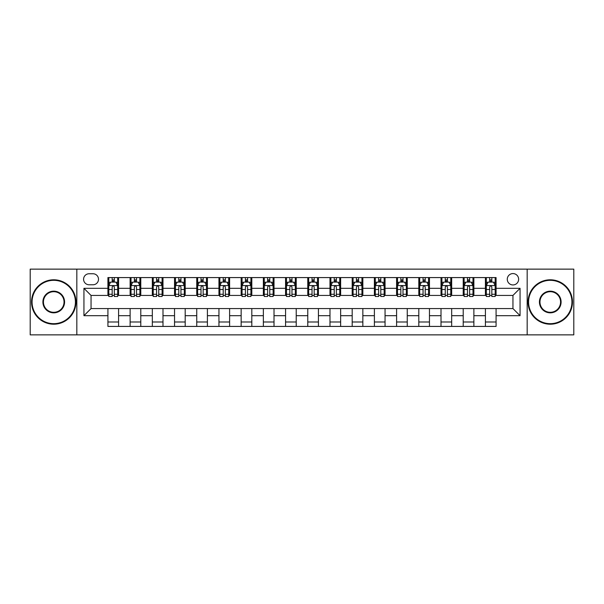 <?xml version="1.0" encoding="UTF-8"?>
<svg xmlns="http://www.w3.org/2000/svg" width="604" height="604" viewBox="0 0 604 604"><rect width="100%" height="100%" fill="white"/><g stroke="black" fill="none" stroke-linecap="round" stroke-linejoin="round"><path stroke-width="0.91" d="M512.955 273.574A5.685 5.685 0 0 0 507.269 279.259A5.685 5.685 0 0 0 512.955 284.945A5.685 5.685 0 0 0 518.64 279.259A5.685 5.685 0 0 0 512.955 273.574M527.171 334.865L573.8 334.865L573.8 269.135L527.171 269.135L527.171 334.865L76.829 334.865L76.829 269.135L30.2 269.135L30.2 334.865L76.829 334.865M89.09 284.771L93.001 284.771A5.504 5.504 0 0 0 98.505 279.259A5.504 5.504 0 0 0 93.001 273.755L89.09 273.755A5.504 5.504 0 0 0 83.586 279.259A5.504 5.504 0 0 0 89.09 284.771M527.171 269.135L76.829 269.135M107.92 315.681L83.941 315.681L83.941 288.319L107.92 288.319L107.92 295.424L91.045 295.424L91.045 308.576L107.92 308.576L107.92 326.424L496.08 326.424L496.08 308.576L512.955 308.576L512.955 295.424L496.08 295.424L496.08 288.319L520.059 288.319L520.059 315.681L496.08 315.681M496.08 288.319L496.08 277.576L107.92 277.576L107.92 288.319M485.42 277.576L485.42 295.424L486.311 295.424M489.685 295.424L491.815 295.424M495.189 295.424L496.08 295.424M485.42 295.424L472.985 295.424M463.215 277.576L463.215 295.424L464.106 295.424M467.481 295.424L469.61 295.424M463.215 295.424L450.78 295.424M441.011 277.576L441.011 295.424L441.894 295.424M445.269 295.424L447.405 295.424M441.011 295.424L428.576 295.424M418.806 277.576L418.806 295.424L419.689 295.424M423.064 295.424L425.201 295.424M418.806 295.424L406.371 295.424M396.594 277.576L396.594 295.424L397.485 295.424M400.86 295.424L402.989 295.424M396.594 295.424L384.159 295.424M374.389 277.576L374.389 295.424L375.28 295.424M378.655 295.424L380.784 295.424M374.389 295.424L361.955 295.424M352.185 277.576L352.185 295.424L353.076 295.424M356.451 295.424L358.58 295.424M352.185 295.424L339.75 295.424M329.98 277.576L329.98 295.424L330.871 295.424M334.246 295.424L336.375 295.424M329.98 295.424L317.545 295.424M307.776 277.576L307.776 295.424L308.659 295.424M312.034 295.424L314.171 295.424M307.776 295.424L295.341 295.424M285.571 277.576L285.571 295.424L286.455 295.424M289.829 295.424L291.966 295.424M285.571 295.424L273.129 295.424M263.359 277.576L263.359 295.424L264.25 295.424M267.625 295.424L269.754 295.424M263.359 295.424L250.924 295.424M241.155 277.576L241.155 295.424L242.045 295.424M245.42 295.424L247.549 295.424M241.155 295.424L228.72 295.424M218.95 277.576L218.95 295.424L219.841 295.424M223.216 295.424L225.345 295.424M218.95 295.424L206.515 295.424M196.745 277.576L196.745 295.424L197.629 295.424M201.011 295.424L203.14 295.424M196.745 295.424L184.311 295.424M174.541 277.576L174.541 295.424L175.424 295.424M178.799 295.424L180.936 295.424M174.541 295.424L162.106 295.424M152.329 277.576L152.329 295.424L153.22 295.424M156.595 295.424L158.731 295.424M152.329 295.424L139.894 295.424M130.124 277.576L130.124 295.424L131.015 295.424M134.39 295.424L136.519 295.424M130.124 295.424L117.689 295.424M107.92 295.424L108.811 295.424M112.185 295.424L114.315 295.424M107.92 308.576L118.58 308.576L118.58 326.424M496.08 308.576L118.58 308.576M118.58 277.576L118.58 295.424M107.92 282.015L108.811 282.015M112.185 282.015L114.315 282.015M117.689 282.015L118.58 282.015M107.92 321.985L118.58 321.985M130.124 308.576L130.124 326.424M140.785 277.576L140.785 295.424M130.124 282.015L131.015 282.015M134.39 282.015L136.519 282.015M139.894 282.015L140.785 282.015M140.785 308.576L140.785 326.424M130.124 321.985L140.785 321.985M152.329 308.576L152.329 326.424M162.989 308.576L162.989 326.424M152.329 321.985L162.989 321.985M162.989 277.576L162.989 295.424M152.329 282.015L153.22 282.015M156.595 282.015L158.731 282.015M162.106 282.015L162.989 282.015M174.541 308.576L174.541 326.424M185.194 308.576L185.194 326.424M174.541 321.985L185.194 321.985M185.194 277.576L185.194 295.424M174.541 282.015L175.424 282.015M178.799 282.015L180.936 282.015M184.311 282.015L185.194 282.015M196.745 308.576L196.745 326.424M207.406 308.576L207.406 326.424M196.745 321.985L207.406 321.985M207.406 277.576L207.406 295.424M196.745 282.015L197.629 282.015M201.011 282.015L203.14 282.015M206.515 282.015L207.406 282.015M218.95 308.576L218.95 326.424M229.611 308.576L229.611 326.424M218.95 321.985L229.611 321.985M229.611 277.576L229.611 295.424M218.95 282.015L219.841 282.015M223.216 282.015L225.345 282.015M228.72 282.015L229.611 282.015M241.155 308.576L241.155 326.424M251.815 308.576L251.815 326.424M241.155 321.985L251.815 321.985M251.815 277.576L251.815 295.424M241.155 282.015L242.045 282.015M245.42 282.015L247.549 282.015M250.924 282.015L251.815 282.015M263.359 308.576L263.359 326.424M274.02 308.576L274.02 326.424M263.359 321.985L274.02 321.985M274.02 277.576L274.02 295.424M263.359 282.015L264.25 282.015M267.625 282.015L269.754 282.015M273.129 282.015L274.02 282.015M285.571 308.576L285.571 326.424M296.224 308.576L296.224 326.424M285.571 321.985L296.224 321.985M296.224 277.576L296.224 295.424M285.571 282.015L286.455 282.015M289.829 282.015L291.966 282.015M295.341 282.015L296.224 282.015M307.776 308.576L307.776 326.424M318.429 308.576L318.429 326.424M307.776 321.985L318.429 321.985M318.429 277.576L318.429 295.424M307.776 282.015L308.659 282.015M312.034 282.015L314.171 282.015M317.545 282.015L318.429 282.015M329.98 308.576L329.98 326.424M340.641 308.576L340.641 326.424M329.98 321.985L340.641 321.985M340.641 277.576L340.641 295.424M329.98 282.015L330.871 282.015M334.246 282.015L336.375 282.015M339.75 282.015L340.641 282.015M352.185 308.576L352.185 326.424M362.845 308.576L362.845 326.424M352.185 321.985L362.845 321.985M362.845 277.576L362.845 295.424M352.185 282.015L353.076 282.015M356.451 282.015L358.58 282.015M361.955 282.015L362.845 282.015M374.389 308.576L374.389 326.424M385.05 308.576L385.05 326.424M374.389 321.985L385.05 321.985M385.05 277.576L385.05 295.424M374.389 282.015L375.28 282.015M378.655 282.015L380.784 282.015M384.159 282.015L385.05 282.015M396.594 308.576L396.594 326.424M407.255 308.576L407.255 326.424M396.594 321.985L407.255 321.985M407.255 277.576L407.255 295.424M396.594 282.015L397.485 282.015M400.86 282.015L402.989 282.015M406.371 282.015L407.255 282.015M418.806 308.576L418.806 326.424M429.459 308.576L429.459 326.424M418.806 321.985L429.459 321.985M429.459 277.576L429.459 295.424M418.806 282.015L419.689 282.015M423.064 282.015L425.201 282.015M428.576 282.015L429.459 282.015M441.011 308.576L441.011 326.424M451.671 308.576L451.671 326.424M441.011 321.985L451.671 321.985M451.671 277.576L451.671 295.424M441.011 282.015L441.894 282.015M445.269 282.015L447.405 282.015M450.78 282.015L451.671 282.015M463.215 308.576L463.215 326.424M473.876 308.576L473.876 326.424M463.215 321.985L473.876 321.985M473.876 277.576L473.876 295.424M463.215 282.015L464.106 282.015M467.481 282.015L469.61 282.015M472.985 282.015L473.876 282.015M485.42 308.576L485.42 326.424M485.42 321.985L496.08 321.985M485.42 282.015L486.311 282.015M489.685 282.015L491.815 282.015M495.189 282.015L496.08 282.015M91.045 295.424L83.941 288.319M91.045 308.576L83.941 315.681M520.059 288.319L512.955 295.424M520.059 315.681L512.955 308.576M114.315 279.886L112.185 279.886M117.689 294.269L114.315 294.269L114.315 296.496L117.689 296.496L117.689 285.654L115.915 282.106L110.585 282.106L108.811 285.654L108.811 296.496L112.185 296.496L112.185 294.269L108.811 294.269M108.811 285.654L108.811 277.576M117.689 285.654L117.689 277.576M112.185 282.106L112.185 277.576M114.315 277.576L114.315 282.106M114.315 294.269L114.315 286.991C113.605 285.617 112.895 285.617 112.185 286.991L112.185 294.269M136.519 279.886L134.39 279.886M139.894 294.269L136.519 294.269L136.519 296.496L139.894 296.496L139.894 285.654L138.12 282.106L132.789 282.106L131.015 285.654L131.015 296.496L134.39 296.496L134.39 294.269L131.015 294.269M131.015 285.654L131.015 277.576M139.894 285.654L139.894 277.576M134.39 282.106L134.39 277.576M136.519 277.576L136.519 282.106M136.519 294.269L136.519 286.991C135.809 285.617 135.1 285.617 134.39 286.991L134.39 294.269M158.731 279.886L156.595 279.886M162.106 294.269L158.731 294.269L158.731 296.496L162.106 296.496L162.106 285.654L160.324 282.106L154.994 282.106L153.22 285.654L153.22 296.496L156.595 296.496L156.595 294.269L153.22 294.269M153.22 285.654L153.22 277.576M162.106 285.654L162.106 277.576M156.595 282.106L156.595 277.576M158.731 277.576L158.731 282.106M158.731 294.269L158.731 286.991C158.022 285.617 157.304 285.617 156.595 286.991L156.595 294.269M180.936 279.886L178.799 279.886M184.311 294.269L180.936 294.269L180.936 296.496L184.311 296.496L184.311 285.654L182.529 282.106L177.206 282.106L175.424 285.654L175.424 296.496L178.799 296.496L178.799 294.269L175.424 294.269M175.424 285.654L175.424 277.576M184.311 285.654L184.311 277.576M178.799 282.106L178.799 277.576M180.936 277.576L180.936 282.106M180.936 294.269L180.936 286.991C180.226 285.617 179.516 285.617 178.799 286.991L178.799 294.269M203.14 279.886L201.011 279.886M206.515 294.269L203.14 294.269L203.14 296.496L206.515 296.496L206.515 285.654L204.741 282.106L199.411 282.106L197.629 285.654L197.629 296.496L201.011 296.496L201.011 294.269L197.629 294.269M197.629 285.654L197.629 277.576M206.515 285.654L206.515 277.576M201.011 282.106L201.011 277.576M203.14 277.576L203.14 282.106M203.14 294.269L203.14 286.991C202.431 285.617 201.721 285.617 201.011 286.991L201.011 294.269M53.741 280.324A21.676 21.676 0 0 0 32.065 302A21.676 21.676 0 0 0 53.741 323.676A21.676 21.676 0 0 0 75.409 302A21.676 21.676 0 0 0 53.741 280.324M53.741 324.205A22.205 22.205 0 0 1 31.529 302A22.205 22.205 0 0 1 53.741 279.795A22.205 22.205 0 0 1 75.945 302A22.205 22.205 0 0 1 53.741 324.205M53.741 291.166A10.834 10.834 0 0 1 64.575 302A10.834 10.834 0 0 1 53.741 312.834A10.834 10.834 0 0 1 42.899 302A10.834 10.834 0 0 1 53.741 291.166M53.741 312.306A10.306 10.306 0 0 0 64.039 302A10.306 10.306 0 0 0 53.741 291.694A10.306 10.306 0 0 0 43.435 302A10.306 10.306 0 0 0 53.741 312.306M550.259 280.324A21.676 21.676 0 0 0 528.591 302A21.676 21.676 0 0 0 550.259 323.676A21.676 21.676 0 0 0 571.935 302A21.676 21.676 0 0 0 550.259 280.324M550.259 324.205A22.205 22.205 0 0 1 528.055 302A22.205 22.205 0 0 1 550.259 279.795A22.205 22.205 0 0 1 572.471 302A22.205 22.205 0 0 1 550.259 324.205M550.259 291.166A10.834 10.834 0 0 1 561.101 302A10.834 10.834 0 0 1 550.259 312.834A10.834 10.834 0 0 1 539.425 302A10.834 10.834 0 0 1 550.259 291.166M550.259 312.306A10.306 10.306 0 0 0 560.565 302A10.306 10.306 0 0 0 550.259 291.694A10.306 10.306 0 0 0 539.961 302A10.306 10.306 0 0 0 550.259 312.306M225.345 279.886L223.216 279.886M228.72 294.269L225.345 294.269L225.345 296.496L228.72 296.496L228.72 285.654L226.945 282.106L221.615 282.106L219.841 285.654L219.841 296.496L223.216 296.496L223.216 294.269L219.841 294.269M219.841 285.654L219.841 277.576M228.72 285.654L228.72 277.576M223.216 282.106L223.216 277.576M225.345 277.576L225.345 282.106M225.345 294.269L225.345 286.991C224.635 285.617 223.925 285.617 223.216 286.991L223.216 294.269M247.549 279.886L245.42 279.886M250.924 294.269L247.549 294.269L247.549 296.496L250.924 296.496L250.924 285.654L249.15 282.106L243.82 282.106L242.045 285.654L242.045 296.496L245.42 296.496L245.42 294.269L242.045 294.269M242.045 285.654L242.045 277.576M250.924 285.654L250.924 277.576M245.42 282.106L245.42 277.576M247.549 277.576L247.549 282.106M247.549 294.269L247.549 286.991C246.84 285.617 246.13 285.617 245.42 286.991L245.42 294.269M269.754 279.886L267.625 279.886M273.129 294.269L269.754 294.269L269.754 296.496L273.129 296.496L273.129 285.654L271.355 282.106L266.024 282.106L264.25 285.654L264.25 296.496L267.625 296.496L267.625 294.269L264.25 294.269M264.25 285.654L264.25 277.576M273.129 285.654L273.129 277.576M267.625 282.106L267.625 277.576M269.754 277.576L269.754 282.106M269.754 294.269L269.754 286.991C269.044 285.617 268.335 285.617 267.625 286.991L267.625 294.269M291.966 279.886L289.829 279.886M295.341 294.269L291.966 294.269L291.966 296.496L295.341 296.496L295.341 285.654L293.559 282.106L288.229 282.106L286.455 285.654L286.455 296.496L289.829 296.496L289.829 294.269L286.455 294.269M286.455 285.654L286.455 277.576M295.341 285.654L295.341 277.576M289.829 282.106L289.829 277.576M291.966 277.576L291.966 282.106M291.966 294.269L291.966 286.991C291.256 285.617 290.539 285.617 289.829 286.991L289.829 294.269M314.171 279.886L312.034 279.886M317.545 294.269L314.171 294.269L314.171 296.496L317.545 296.496L317.545 285.654L315.771 282.106L310.441 282.106L308.659 285.654L308.659 296.496L312.034 296.496L312.034 294.269L308.659 294.269M308.659 285.654L308.659 277.576M317.545 285.654L317.545 277.576M312.034 282.106L312.034 277.576M314.171 277.576L314.171 282.106M314.171 294.269L314.171 286.991C313.461 285.617 312.751 285.617 312.034 286.991L312.034 294.269M336.375 279.886L334.246 279.886M339.75 294.269L336.375 294.269L336.375 296.496L339.75 296.496L339.75 285.654L337.976 282.106L332.645 282.106L330.871 285.654L330.871 296.496L334.246 296.496L334.246 294.269L330.871 294.269M330.871 285.654L330.871 277.576M339.75 285.654L339.75 277.576M334.246 282.106L334.246 277.576M336.375 277.576L336.375 282.106M336.375 294.269L336.375 286.991C335.665 285.617 334.956 285.617 334.246 286.991L334.246 294.269M358.58 279.886L356.451 279.886M361.955 294.269L358.58 294.269L358.58 296.496L361.955 296.496L361.955 285.654L360.18 282.106L354.85 282.106L353.076 285.654L353.076 296.496L356.451 296.496L356.451 294.269L353.076 294.269M353.076 285.654L353.076 277.576M361.955 285.654L361.955 277.576M356.451 282.106L356.451 277.576M358.58 277.576L358.58 282.106M358.58 294.269L358.58 286.991C357.87 285.617 357.16 285.617 356.451 286.991L356.451 294.269M380.784 279.886L378.655 279.886M384.159 294.269L380.784 294.269L380.784 296.496L384.159 296.496L384.159 285.654L382.385 282.106L377.055 282.106L375.28 285.654L375.28 296.496L378.655 296.496L378.655 294.269L375.28 294.269M375.28 285.654L375.28 277.576M384.159 285.654L384.159 277.576M378.655 282.106L378.655 277.576M380.784 277.576L380.784 282.106M380.784 294.269L380.784 286.991C380.075 285.617 379.365 285.617 378.655 286.991L378.655 294.269M402.989 279.886L400.86 279.886M406.371 294.269L402.989 294.269L402.989 296.496L406.371 296.496L406.371 285.654L404.589 282.106L399.259 282.106L397.485 285.654L397.485 296.496L400.86 296.496L400.86 294.269L397.485 294.269M397.485 285.654L397.485 277.576M406.371 285.654L406.371 277.576M400.86 282.106L400.86 277.576M402.989 277.576L402.989 282.106M402.989 294.269L402.989 286.991C402.279 285.617 401.569 285.617 400.86 286.991L400.86 294.269M425.201 279.886L423.064 279.886M428.576 294.269L425.201 294.269L425.201 296.496L428.576 296.496L428.576 285.654L426.794 282.106L421.471 282.106L419.689 285.654L419.689 296.496L423.064 296.496L423.064 294.269L419.689 294.269M419.689 285.654L419.689 277.576M428.576 285.654L428.576 277.576M423.064 282.106L423.064 277.576M425.201 277.576L425.201 282.106M425.201 294.269L425.201 286.991C424.491 285.617 423.781 285.617 423.064 286.991L423.064 294.269M447.405 279.886L445.269 279.886M450.78 294.269L447.405 294.269L447.405 296.496L450.78 296.496L450.78 285.654L449.006 282.106L443.676 282.106L441.894 285.654L441.894 296.496L445.269 296.496L445.269 294.269L441.894 294.269M441.894 285.654L441.894 277.576M450.78 285.654L450.78 277.576M445.269 282.106L445.269 277.576M447.405 277.576L447.405 282.106M447.405 294.269L447.405 286.991C446.696 285.617 445.986 285.617 445.269 286.991L445.269 294.269M469.61 279.886L467.481 279.886M472.985 294.269L469.61 294.269L469.61 296.496L472.985 296.496L472.985 285.654L471.211 282.106L465.88 282.106L464.106 285.654L464.106 296.496L467.481 296.496L467.481 294.269L464.106 294.269M464.106 285.654L464.106 277.576M472.985 285.654L472.985 277.576M467.481 282.106L467.481 277.576M469.61 277.576L469.61 282.106M469.61 294.269L469.61 286.991C468.9 285.617 468.191 285.617 467.481 286.991L467.481 294.269M491.815 279.886L489.685 279.886M495.189 294.269L491.815 294.269L491.815 296.496L495.189 296.496L495.189 285.654L493.415 282.106L488.085 282.106L486.311 285.654L486.311 296.496L489.685 296.496L489.685 294.269L486.311 294.269M486.311 285.654L486.311 277.576M495.189 285.654L495.189 277.576M489.685 282.106L489.685 277.576M491.815 277.576L491.815 282.106M491.815 294.269L491.815 286.991C491.105 285.617 490.395 285.617 489.685 286.991L489.685 294.269M130.124 315.681L118.58 315.681M130.124 288.319L118.58 288.319M152.329 288.319L140.785 288.319M152.329 315.681L140.785 315.681M174.541 288.319L162.989 288.319M174.541 315.681L162.989 315.681M196.745 288.319L185.194 288.319M196.745 315.681L185.194 315.681M218.95 288.319L207.406 288.319M218.95 315.681L207.406 315.681M241.155 288.319L229.611 288.319M241.155 315.681L229.611 315.681M263.359 288.319L251.815 288.319M263.359 315.681L251.815 315.681M285.571 288.319L274.02 288.319M285.571 315.681L274.02 315.681M307.776 288.319L296.224 288.319M307.776 315.681L296.224 315.681M329.98 288.319L318.429 288.319M329.98 315.681L318.429 315.681M352.185 288.319L340.641 288.319M352.185 315.681L340.641 315.681M374.389 288.319L362.845 288.319M374.389 315.681L362.845 315.681M396.594 288.319L385.05 288.319M396.594 315.681L385.05 315.681M418.806 288.319L407.255 288.319M418.806 315.681L407.255 315.681M441.011 288.319L429.459 288.319M441.011 315.681L429.459 315.681M463.215 288.319L451.671 288.319M463.215 315.681L451.671 315.681M485.42 288.319L473.876 288.319M485.42 315.681L473.876 315.681M117.644 285.571L108.856 285.571M108.811 282.317L110.479 282.317M116.021 282.317L117.689 282.317M112.185 289.505L108.811 289.505M117.689 289.505L114.315 289.505M114.315 281.011L112.185 281.011M139.856 285.571L131.06 285.571M131.015 282.317L132.684 282.317M138.225 282.317L139.894 282.317M134.39 289.505L131.015 289.505M139.894 289.505L136.519 289.505M136.519 281.011L134.39 281.011M162.061 285.571L153.265 285.571M153.22 282.317L154.888 282.317M160.43 282.317L162.106 282.317M156.595 289.505L153.22 289.505M162.106 289.505L158.731 289.505M158.731 281.011L156.595 281.011M184.265 285.571L175.47 285.571M175.424 282.317L177.093 282.317M182.642 282.317L184.311 282.317M178.799 289.505L175.424 289.505M184.311 289.505L180.936 289.505M180.936 281.011L178.799 281.011M206.47 285.571L197.674 285.571M197.629 282.317L199.305 282.317M204.847 282.317L206.515 282.317M201.011 289.505L197.629 289.505M206.515 289.505L203.14 289.505M203.14 281.011L201.011 281.011M228.674 285.571L219.886 285.571M219.841 282.317L221.509 282.317M227.051 282.317L228.72 282.317M223.216 289.505L219.841 289.505M228.72 289.505L225.345 289.505M225.345 281.011L223.216 281.011M250.879 285.571L242.091 285.571M242.045 282.317L243.714 282.317M249.256 282.317L250.924 282.317M245.42 289.505L242.045 289.505M250.924 289.505L247.549 289.505M247.549 281.011L245.42 281.011M273.091 285.571L264.295 285.571M264.25 282.317L265.919 282.317M271.46 282.317L273.129 282.317M267.625 289.505L264.25 289.505M273.129 289.505L269.754 289.505M269.754 281.011L267.625 281.011M295.296 285.571L286.5 285.571M286.455 282.317L288.123 282.317M293.665 282.317L295.341 282.317M289.829 289.505L286.455 289.505M295.341 289.505L291.966 289.505M291.966 281.011L289.829 281.011M317.5 285.571L308.704 285.571M308.659 282.317L310.335 282.317M315.877 282.317L317.545 282.317M312.034 289.505L308.659 289.505M317.545 289.505L314.171 289.505M314.171 281.011L312.034 281.011M339.705 285.571L330.909 285.571M330.871 282.317L332.54 282.317M338.081 282.317L339.75 282.317M334.246 289.505L330.871 289.505M339.75 289.505L336.375 289.505M336.375 281.011L334.246 281.011M361.909 285.571L353.121 285.571M353.076 282.317L354.744 282.317M360.286 282.317L361.955 282.317M356.451 289.505L353.076 289.505M361.955 289.505L358.58 289.505M358.58 281.011L356.451 281.011M384.114 285.571L375.326 285.571M375.28 282.317L376.949 282.317M382.491 282.317L384.159 282.317M378.655 289.505L375.28 289.505M384.159 289.505L380.784 289.505M380.784 281.011L378.655 281.011M406.326 285.571L397.53 285.571M397.485 282.317L399.153 282.317M404.695 282.317L406.371 282.317M400.86 289.505L397.485 289.505M406.371 289.505L402.989 289.505M402.989 281.011L400.86 281.011M428.53 285.571L419.735 285.571M419.689 282.317L421.358 282.317M426.907 282.317L428.576 282.317M423.064 289.505L419.689 289.505M428.576 289.505L425.201 289.505M425.201 281.011L423.064 281.011M450.735 285.571L441.939 285.571M441.894 282.317L443.57 282.317M449.112 282.317L450.78 282.317M445.269 289.505L441.894 289.505M450.78 289.505L447.405 289.505M447.405 281.011L445.269 281.011M472.94 285.571L464.144 285.571M464.106 282.317L465.775 282.317M471.316 282.317L472.985 282.317M467.481 289.505L464.106 289.505M472.985 289.505L469.61 289.505M469.61 281.011L467.481 281.011M495.144 285.571L486.356 285.571M486.311 282.317L487.979 282.317M493.521 282.317L495.189 282.317M489.685 289.505L486.311 289.505M495.189 289.505L491.815 289.505M491.815 281.011L489.685 281.011"/></g></svg>
